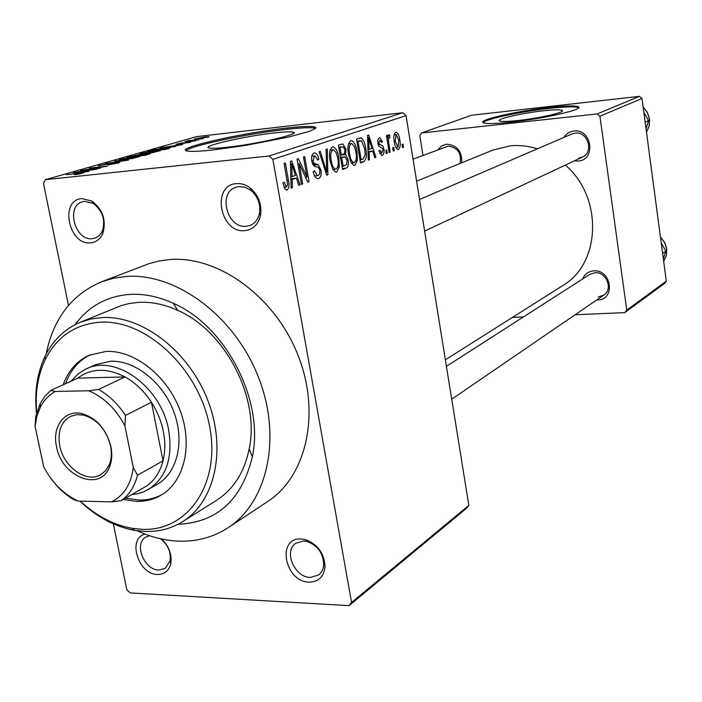 <?xml version="1.0" encoding="UTF-8"?>
<svg xmlns="http://www.w3.org/2000/svg" width="702" height="702" viewBox="0 0 702 702"><rect width="100%" height="100%" fill="white"/><g stroke="black" fill="none" stroke-linecap="round" stroke-linejoin="round"><path stroke-width="1.05" d="M244.963 230.642C220.051 233.766 210.977 185.065 236.381 183.626C241.339 183.222 246.051 184.758 250.535 188.25C258.696 195.533 262.022 204.545 260.539 215.303C258.345 224.456 253.15 229.563 244.963 230.642M239.092 186.556L235.977 187.223C217.48 192.541 227.194 228.843 246.332 226.263L250.114 225.403C255.045 223.341 258.169 219.305 259.477 213.294C260.732 204.221 257.924 196.613 251.044 190.47L245.217 187.276L239.092 186.556M309.091 582.142C284.635 581.94 276.298 537.197 301.219 538.987L305.475 539.636C317.743 544.304 324.254 553.29 325.017 566.602C323.912 576.772 318.603 581.949 309.091 582.142M303.668 540.988L295.77 543.269C283.354 551.149 294.577 577.5 310.31 577.439L318.699 574.947C321.806 572.455 323.49 568.901 323.754 564.294C323.113 553.062 317.611 545.48 307.265 541.54L303.668 540.988M161.451 538.978C169.033 546.27 172.13 554.51 170.744 563.715C168.84 570.91 164.4 574.499 157.423 574.482C138.162 574.534 126.992 538.162 145.13 534.143M149.544 535.723L145.779 537.127C133.661 543.646 144.156 570.156 158.784 570.05L165.251 568.357L170.033 560.933C171.2 552.272 168.05 544.892 160.582 538.794M90.734 242.831C68.62 245.674 59.249 199.816 81.844 198.596L91.751 201.026C102.773 209.38 106.493 220.121 102.896 233.239C100.377 239.031 96.332 242.225 90.734 242.831M84.74 201.325L82.441 201.781C65.602 206.063 74.974 241.058 92.243 238.689L95.042 238.11L98.315 236.32L100.965 233.485L102.518 230.572C105.546 219.498 102.413 210.433 93.112 203.378L84.74 201.325M543.287 110.802C522.086 113.066 495.419 119.173 499.578 120.902C501.491 121.718 507.59 121.595 517.883 120.516C539.347 118.287 566.347 112.066 562.205 110.389C560.214 109.521 553.913 109.661 543.287 110.802M549.49 107.45C517.365 110.898 476.939 120.13 483.266 122.753C486.144 123.982 495.34 123.789 510.845 122.174C543.567 118.778 584.775 109.284 578.474 106.774C575.421 105.458 565.759 105.677 549.49 107.45M578.676 107.783L578.615 107.739C575.561 106.406 565.891 106.616 549.622 108.38C521.323 111.442 485.091 119.156 483.09 122.657M226.913 147.28C218.261 148.227 212.513 148.499 209.687 148.096C198.42 146.779 244.173 136.179 274.289 132.932C283.626 131.879 289.75 131.59 292.673 132.055C303.72 133.257 257.713 144.05 226.913 147.28M285.696 128.159C240.207 133.117 170.674 149.122 187.917 151.123C192.164 151.702 200.737 151.29 213.627 149.886L245.437 145.454L288.461 137.083L309.81 131.221L315.619 128.378L315.768 127.404L314.092 126.755C309.617 126.044 300.149 126.509 285.696 128.159M315.584 128.422L314.32 128.045C309.836 127.316 300.368 127.773 285.916 129.414C248.139 133.582 189.917 145.849 186.162 150.676M563.925 137.416C566.268 133.705 569.585 131.572 573.867 131.028C591.944 128.422 596.349 160.153 578.123 161.065L574.341 160.881M578.72 158.125L582.3 157.151C594.199 152.325 587.951 131.142 575.175 133.126L572.007 133.95L419.55 199.482M437.916 149.693L441.655 145.911L446.586 144.191C457.107 145.095 462.153 151.29 461.705 162.785M460.117 163.434C461.732 153.124 457.704 147.376 448.043 146.183L413.048 159.161M582.625 278.984C584.696 274.096 588.381 271.393 593.681 270.884C611.574 269.164 615.838 299.859 597.797 299.947L596.726 299.956M598.367 296.92L603.808 295.112C613.425 289.285 606.388 271.481 594.936 272.727L589.838 274.359L446.428 366.321M75.175 324.596C88.61 306.239 106.827 296.174 129.809 294.392C144.024 293.611 158.485 296.56 173.219 303.246C225.956 325.903 264.514 400.781 252.325 456.87C241.725 500.07 216.953 522.542 178.001 524.289M182.634 521.639L216.532 500.324C233.512 489.373 244.393 472.235 249.184 448.903C260.1 398.245 225.456 330.975 177.878 310.433C164.593 304.37 151.509 301.676 138.636 302.343L129.071 303.536L121.455 305.528L80.019 322.367L90.646 319.05L101.939 317.55C141.874 315.216 188.522 350.728 207.59 399.815C226.922 448.824 215.154 501.632 182.634 521.639C171.349 528.615 158.819 531.888 145.051 531.449L134.705 530.396C114.996 526.798 96.753 517.041 79.967 501.123M137.074 530.756C150.825 537.1 164.663 540.566 178.58 541.145C196.788 541.777 213.32 537.293 228.159 527.676C268.032 501.904 282.327 436.24 257.941 375.903C233.871 315.461 175.684 272.745 126.263 276.448L113.566 278.211L101.544 281.8C71.806 294.445 53.334 318.568 46.13 354.159M228.159 527.676L267.594 501.597C306.748 476.254 321.13 412.697 297.78 354.65C274.745 296.498 218.296 255.66 169.91 259.521L159.214 260.942L148.973 263.662L101.544 281.8M445.375 359.836L562.574 285.679C600.903 263.689 603.29 197.35 565.338 165.102M537.372 148.833C528.255 145.946 519.155 144.954 510.064 145.849L492.769 150.131L416.593 181.169M393.69 147.42L394.226 150.702L393.225 151.062L392.69 147.78L393.69 147.42M388.794 143.462L390.215 152.159L389.206 152.518L386.451 135.714L387.469 135.363L387.908 138.048L388.618 134.652L389.724 135.223L389.829 137.715L389.057 137.671L388.417 139.961L388.794 143.462L387.741 143.568M386.793 149.903L387.328 153.203L386.319 153.571L385.775 150.263L386.793 149.903M383.871 149C384.371 152.378 383.845 154.493 382.3 155.353L381.677 155.449L378.896 150.816L379.879 150.14L381.976 152.913L382.923 149.789L382.406 148.35L378.676 146.069L377.676 141.26L378.396 138.575L379.914 137.741L382.546 141.848L381.572 142.506L379.808 140.242L378.817 142.769L379.378 144.059L382.932 145.981L383.871 149L382.774 149.122M369.12 152.36L369.384 159.723L368.278 160.126L367.567 135.398L368.673 135.021L375.903 157.353L374.815 157.748L372.753 151.07L368.059 152.466M354.861 165.33L354.08 165.453L351.097 162.706L348.622 154.844C347.244 148.087 347.946 143.383 350.728 140.725L351.404 140.628C354.326 142.015 356.186 145.674 356.985 151.606L357.353 160.556L354.861 165.33L353.869 165.426M336.662 171.946L335.819 172.078L332.748 169.296L330.186 161.293C328.764 154.414 329.501 149.614 332.397 146.885L333.125 146.779C336.144 148.21 338.066 151.922 338.882 157.932L339.25 167.067L336.662 171.946L335.609 172.051M287.118 189.961L284.837 188.864L282.994 182.95L284.187 182.169L286.337 186.995L287.653 184.538L284.117 163.443L285.372 163.022L288.434 180.405C289.557 184.933 289.119 188.118 287.118 189.961L286.232 190.04M406.037 115.628L272.841 159.38L269.05 156.002L402.667 112.724L406.037 115.628L468.831 505.387L466.523 508.274L349.096 605.65L130.063 592.9L126.843 589.68L113.338 523.876M272.841 159.38L351.553 602.5L468.831 505.387M292.155 179.694L292.418 187.68L291.119 188.154L290.409 161.328L291.716 160.898L300.079 184.898L298.798 185.363L296.419 178.185L290.9 179.817M299.149 163.75L302.676 183.95L301.465 184.398L297.043 159.1L298.35 158.661L306.976 177.106L303.475 156.941L304.677 156.537L309.038 181.642L307.757 182.108L299.149 163.75L297.876 163.873M321.007 170.016C321.648 174.526 320.84 177.36 318.603 178.51L317.558 178.668C315.382 178.01 313.943 175.623 313.25 171.516L314.373 170.77L317.506 175.675L318.208 175.57L319.717 173.877L319.849 170.481C319.068 167.796 317.822 166.576 316.119 166.813C314.013 166.69 312.574 164.768 311.793 161.048C311.161 156.809 311.89 154.142 313.987 153.062L314.803 152.939C316.813 153.413 318.146 155.537 318.805 159.293L317.69 160.021L315.163 155.87L314.522 155.967L312.995 160.732L313.812 163.145L318.217 164.742L321.007 170.016L319.787 170.138M327.264 148.947L327.869 174.807L326.737 175.21L319.05 151.702L320.261 151.299L326.737 172.157L326.061 149.35L327.264 148.947M348.148 159.933C348.885 164.461 348.166 167.216 345.981 168.226L342.541 169.472L338.417 145.191L342.795 143.875L345.981 149.07L345.638 154.554L348.148 159.933L346.99 160.056M365.681 148.403C367.076 155.01 366.4 159.477 363.654 161.802L360.521 162.943L356.528 139.101L361.319 137.961C363.627 139.988 365.084 143.462 365.681 148.403L364.575 148.517M399.771 139.724C400.737 144.401 400.289 147.648 398.455 149.473L397.981 149.561C396.033 148.605 394.805 146.034 394.287 141.848C393.357 137.197 393.813 133.994 395.647 132.239L396.077 132.169C398.025 133.073 399.254 135.591 399.771 139.724L398.745 139.83M403.001 144.077L403.527 147.323L402.553 147.674L402.027 144.428L403.001 144.077M402.667 112.724L196.446 136.671L45.384 179.686L43.445 183.354L68.498 305.379M203.431 138.487L199.789 139.101L203.431 138.487M195.63 140.733L191.962 141.356L195.63 140.733M175.351 146.578L159.986 147.911L182.713 144.463L171.051 146.885L175.351 146.578M152.799 152.624L139.768 154.045L140.804 153.352L154.686 150.965L160.196 150.623L152.799 152.624M132.178 158.564L119.068 159.986L120.156 159.24L134.293 156.818L139.777 156.485L132.178 158.564M118.436 163.031L107.862 164.961L116.409 163.233L117.374 162.732L115.935 162.811L98.271 165.812L108.871 163.417L100.702 165.365L117.208 162.434L119.77 162.302L118.436 163.031M88.996 171.472L73.28 172.666L97.534 169.015L89.391 170.358L84.635 171.727L88.996 171.472M269.05 156.002L45.384 179.686M79.747 173.947L74.421 174.666L81.23 173.104L66.26 174.675L84.143 172.648L79.747 173.947M100.447 168.173L80.695 170.551L102.562 166.909L89.224 168.111L107.555 166.12L85.705 169.77L100.447 168.173M128.641 160.047L105.335 163.513L125.798 160.486L114.558 160.881L128.641 160.047M148.991 154.177L145.112 155.3L127.106 157.301L138.952 154.694L150.386 153.51L148.991 154.177M168.884 148.447L165.356 149.465L147.517 151.474L153.168 149.912L164.408 148.157L170.235 147.753L168.884 148.447M190.11 142.366L175.912 144.349L183.117 142.708L178.001 143.971L188.75 142.032L190.97 141.901L190.11 142.366M198.894 139.795L184.977 141.593L189.031 140.505L198.894 139.795M208.397 137.092L194.524 139.057L204.791 136.978L209.099 136.653L208.397 137.092M639.408 96.349L641.997 98.491L599.938 116.216L597.191 113.935L639.408 96.349L471.577 115.233L421.551 132.959L419.814 135.574L422.981 155.379M599.938 116.216L626.763 310.091L666.33 281.177L664.382 283.59L624.745 312.618L575.149 314.733M523.446 316.927L512.442 317.401M641.997 98.491L666.33 281.177M597.191 113.935L421.551 132.959M624.745 312.618L626.763 310.091M349.096 605.65L351.553 602.5M78.861 172.034L82.941 171.823L86.767 170.726L76.018 172.227L78.931 172.359M99.605 165.786L99.482 165.145M120.305 159.995L120.156 159.24M122.262 159.012L121.411 159.565L126 159.24L137.338 156.897L122.262 159.012M130.458 156.704L135.819 156.107L139.382 154.931L130.502 156.923M137.917 155.879L144.252 155.168L147.964 153.931L137.961 156.09M140.944 154.063L140.804 153.352M159.986 151.027L159.898 150.588M142.892 153.115L142.085 153.633L146.683 153.308L157.792 151.027L142.892 153.115M150.807 150.886L164.461 149.35L167.875 148.157L155.037 149.745L150.851 151.097M165.33 147.271L172.674 146.06L162.539 147.499L165.382 147.543M189.145 141.111L189.031 140.505M195.323 139.066L195.235 138.61M197.016 138.417L206.958 137.048L197.016 138.417M286.337 186.995L284.056 187.215L286.258 186.986M291.111 187.803L292.418 187.68M298.692 185.03L300.079 184.898M290.874 178.72L296.419 178.185M291.9 168.761L292.05 176.571L295.481 175.36L291.62 163.741L291.9 168.761L290.61 168.884M290.821 176.693L292.05 176.571M290.479 163.856L291.62 163.741M301.412 184.073L302.676 183.95M305.475 177.255L306.976 177.106M307.599 181.783L309.038 181.642M317.313 178.633L318.603 178.51M317.558 159.424L318.805 159.293M311.749 156.256L314.522 155.967M311.758 160.855L312.995 160.732M312.364 163.294L313.812 163.145M313.364 165.233L318.217 164.742M326.641 174.921L327.869 174.807M325.772 172.253L326.737 172.157M337.706 158.055L338.882 157.932M337.688 167.216L339.25 167.067M332.888 149.745C330.686 151.895 330.168 155.625 331.335 160.934C331.941 165.374 333.353 168.129 335.574 169.191L336.161 169.103C338.303 166.979 338.829 163.364 337.75 158.257L336.328 152.913L333.406 149.666L330.107 150.035M330.151 161.056L331.335 160.934M344.814 149.193L345.981 149.07M340.101 155.124L345.638 154.554M340.022 147.657L341.251 154.914L344.471 153.545L344.936 149.851L343.173 146.762L338.855 147.78M340.084 155.037L341.251 154.914M341.734 157.748L343.173 166.242L346.621 164.68L347.051 160.346L344.945 156.792L340.567 157.871M342.006 166.356L343.173 166.242M340.479 157.336L343.927 156.976M342.243 143.936L342.795 143.875M355.861 151.72L356.985 151.606M355.844 160.705L357.353 160.556M351.211 143.533C349.087 145.63 348.596 149.28 349.728 154.493C350.316 158.88 351.684 161.583 353.834 162.618L354.378 162.539C356.44 160.468 356.941 156.923 355.896 151.913L354.528 146.665L351.693 143.462L348.525 143.822M348.587 154.615L349.728 154.493M360.38 162.136L363.654 161.802M359.275 138.18L361.319 137.961M358.073 141.532L361.126 159.775L363.048 159.082L365.154 154.677L364.619 148.736L361.583 140.839L356.958 141.655M360.003 159.889L361.126 159.775M356.879 141.216L359.977 140.883M368.269 159.837L369.384 159.723M374.728 157.476L375.903 157.353M368.032 151.562L372.753 151.07M368.866 142.269L369.015 149.473L371.946 148.447L368.603 137.636L368.866 142.269L367.769 142.392M367.971 149.587L369.015 149.473M367.629 137.75L368.603 137.636M381.511 155.432L382.3 155.353M381.432 141.962L382.546 141.848M377.755 142.883L378.817 142.769M377.983 144.208L379.378 144.059M386.275 153.308L387.328 153.203M389.162 152.264L390.215 152.159M386.855 138.162L387.908 138.048M388.118 135.398L389.724 135.223M387.916 137.794L389.057 137.671M387.171 140.093L388.417 139.961M393.181 150.807L394.226 150.702M397.823 149.544L398.455 149.473M396.007 134.626L395.279 141.479L398.095 147.095L398.815 140.233L396.27 134.582L394.068 134.845L396.112 134.6M394.243 141.593L395.279 141.479M395.77 147.332L397.727 147.13M402.509 147.429L403.527 147.323M123.298 499.464L136.478 501.386C145.481 501.561 153.72 499.473 161.188 495.103C184.512 481.528 193.173 444.612 179.993 410.152C166.997 375.649 134.486 350.158 106.195 351.395L89.163 355.238C76.887 360.898 68.226 370.753 63.154 384.784M125.561 498.157L138.724 500.07C147.253 500.236 155.107 498.359 162.285 494.427M80.291 501.131C96.271 515.9 113.549 524.964 132.108 528.325L142.12 529.343C187.513 531.598 220.876 484.196 209.635 426.526C199.07 368.831 146.034 319.226 100.307 322.192C75.211 324.157 56.853 336.627 45.226 359.608C37.829 375.21 34.995 392.839 36.706 412.513M36.495 413.241C34.275 392.067 37.127 373.078 45.051 356.3C52.94 340.251 64.593 328.94 80.019 322.367M71.06 381.177L77.922 374.043L84.933 369.533L95.674 364.654L110.74 361.223C135.047 360.266 162.811 382.23 173.815 411.767C184.977 441.268 177.43 472.823 157.301 484.327L143.831 491.777L137.873 493.708L131.599 494.673M90.347 354.729C78.685 360.512 70.419 370.173 65.532 383.696M645.147 122.139L648.543 120.577L646.042 128.87M643.839 112.329L648.543 120.577M56.529 446.621C51.808 426.465 64.865 409.196 82.125 413.671C96.744 418.243 106.353 429.247 110.942 446.7C112.408 454.194 111.934 460.924 109.53 466.891C100.281 492.321 61.671 476.991 56.529 446.621M110.565 445.928C106.292 429.659 97.332 419.401 83.696 415.136L76.781 414.636L70.49 416.374C60.96 421.92 57.389 431.748 59.775 445.875C63.61 466.962 86.399 483.318 100.57 474.798L105.642 470.682L109.249 464.759C111.486 459.196 111.934 452.913 110.565 445.928M86.197 368.936C115.479 353.834 161.425 387.25 168.726 430.387C172.999 458.055 166.198 477.781 148.306 489.557M141.014 489.233L146.858 485.854C154.765 480.124 160.153 471.788 163.013 460.837C165.251 451.755 165.374 442.023 163.373 431.625C161.285 421.226 157.309 411.442 151.439 402.264C144.191 391.181 135.398 382.739 125.053 376.921L77.711 378.141L50.719 390.452L55.379 391.453C48.947 394.972 43.919 400.245 40.304 407.283L36.846 416.33L35.1 426.421L43.647 466.672C52.176 482.906 63.724 494.375 78.291 501.088L111.504 501.851C123.85 495.682 131.107 484.24 133.283 467.523L124.886 425.816C115.9 408.862 103.852 397.174 88.742 390.76L55.379 391.453M88.742 390.76L98.605 389.443L125.053 376.921C107.02 367.681 91.242 368.085 77.711 378.141M133.283 467.523L137.487 475.228L163.013 460.837L151.439 402.264L125.465 415.426L124.886 425.816M35.1 426.421L35.741 416.391L40.154 403.676L44.823 396.384L50.719 390.452M78.291 501.088L73.578 499.57C65.093 494.462 57.634 487.548 51.193 478.825M146.858 485.854L121.262 500.64L111.504 501.851M137.487 475.228C134.644 486.381 129.238 494.849 121.262 500.64M98.605 389.443C109.108 395.428 118.059 404.089 125.465 415.426M662.627 253.431L665.882 251.211L663.355 258.871M661.223 242.831L665.882 251.211M287.136 180.528L288.434 180.405M312.881 164.47L315.953 164.163M324.561 168.55L325.614 168.445M342.383 168.577L345.981 168.226M338.785 147.332L341.971 146.999M378.167 144.884L380.712 144.612M646.489 132.169L649.157 126.018L649.464 119.173L647.367 112.566L643.146 107.108M666.751 248.894L666.4 255.537L663.697 261.407L666.347 255.563L666.672 248.973L664.618 242.515L660.459 237.092M177.878 310.433L173.219 303.246M249.184 448.903L252.325 456.87M314.32 128.045L314.092 126.755M292.673 132.055L292.962 133.705M578.615 107.739L578.474 106.774M562.311 111.109L562.205 110.389M317.506 175.675L314.601 175.956M314.803 152.939L314.224 153.001M314.68 155.923L311.758 156.23M333.125 146.779L332.555 146.841M333.055 149.701L330.115 150.017M335.574 169.191L332.845 169.454M342.558 146.832L338.768 147.236M344.34 156.862L340.461 157.257M351.404 140.628L350.886 140.681M351.377 143.489L348.534 143.796M353.834 162.618L351.202 162.882M360.828 137.864L360.029 137.952M360.389 140.769L356.87 141.146M381.581 152.975L379.606 153.176M389.154 137.645L387.916 137.776M397.823 147.139L395.779 147.35M93.112 203.378L91.751 201.026M102.518 230.572L102.896 233.239M170.033 560.933L170.744 563.715M307.265 541.54L305.475 539.636M323.754 564.294L325.017 566.602M251.044 190.47L250.535 188.25M259.477 213.294L260.539 215.303M132.108 528.325L134.705 530.396M45.226 359.608L45.051 356.3M646.489 132.204L649.21 126.018L649.543 119.121M643.129 106.994L647.411 112.452L649.534 119.094M424.64 231.081L582.3 157.151M603.808 295.112L451.719 399.219M83.696 415.136L82.125 413.671M109.249 464.759L109.53 466.891M40.304 407.283L40.154 403.676M660.433 236.943L664.654 242.365L666.742 248.841"/></g></svg>
